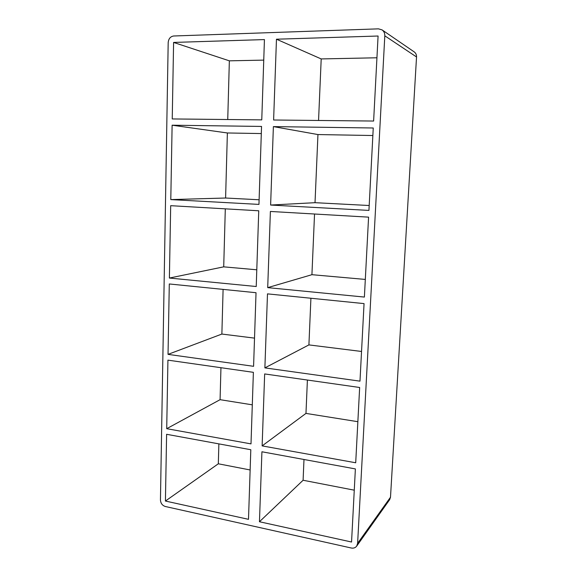 <?xml version="1.0" encoding="UTF-8"?>
<svg xmlns="http://www.w3.org/2000/svg" width="577" height="577" viewBox="0 0 577 577"><rect width="100%" height="100%" fill="white"/><g stroke="black" fill="none" stroke-linecap="round" stroke-linejoin="round"><path stroke-width="0.87" d="M225.6 198.019L170.792 199.592L258.958 204.402L261.547 126.442L172.119 125.202L227.374 132.97L225.6 198.019L259.116 199.772M261.309 133.561L227.374 132.97M372.865 135.523L317.949 134.556L273.383 126.608L270.62 205.044L315.02 202.686L369.193 205.513M270.62 205.044L368.934 210.41L373.254 127.993L273.383 126.608M173.598 42.431L172.234 118.941L261.763 119.879L264.432 39.582L173.598 42.431L229.35 60.83L227.742 119.518M273.613 120.002L373.622 121.047L378.079 36.019L276.462 39.207L273.613 120.002M169.393 278.042L256.231 286.517L258.748 210.785L170.684 205.679L169.393 278.042L223.71 266.848L256.787 269.791M267.706 287.635L364.39 297.068L368.58 217.147L270.389 211.456L267.706 287.635L311.926 274.688L365.32 279.427M168.037 354.372L253.584 366.308L256.029 292.712L169.292 283.963L168.037 354.372L221.871 334.054L254.515 338.122M264.879 367.888L359.983 381.152L364.051 303.603L267.49 293.866L264.879 367.888L308.911 344.902L361.541 351.465M253.382 372.331L167.929 360.142L166.71 428.682L251.002 443.886L253.382 372.331M359.651 387.492L264.663 373.939L262.131 445.891L355.706 462.768L359.651 387.492M356.687 546.116L389.663 499.653L390.499 497.215L357.617 543.361L356.687 546.116C355.374 547.804 353.557 548.438 351.234 547.999L165.318 506.498C162.317 505.502 160.695 503.31 160.449 499.942L168.188 42.604C168.578 38.702 170.417 36.502 173.713 35.99L378.454 28.85L382.061 29.889C383.957 31.281 384.873 33.257 384.809 35.81L416.536 56.964C416.601 54.772 415.815 53.07 414.163 51.858L382.061 29.889M357.617 543.361L384.809 35.81M170.792 199.592L172.119 125.202M248.499 519.329L165.419 501.038L166.609 434.293L250.807 449.735L248.499 519.329M261.922 451.777L259.455 521.745L351.552 542.019L355.382 468.921L261.922 451.777M276.462 39.207L321.201 58.933L318.554 120.47M307.404 380.041L305.969 413.406L262.131 445.891M310.916 298.244L308.911 344.902M314.537 214.017L311.926 274.688M416.536 56.964L390.499 497.215M376.94 57.779L321.201 58.933M263.754 60.116L229.35 60.83M317.949 134.556L315.02 202.686M225.304 208.845L223.71 266.848M223.097 289.387L221.871 334.054M305.969 413.406L357.855 421.693M218.871 443.879L218.322 463.793L250.137 469.966M303.985 459.494L303.098 480.252L354.271 490.183M220.955 367.708L220.075 399.681L252.3 404.83M166.71 428.682L220.075 399.681M303.098 480.252L259.455 521.745M165.419 501.038L218.322 463.793"/></g></svg>
